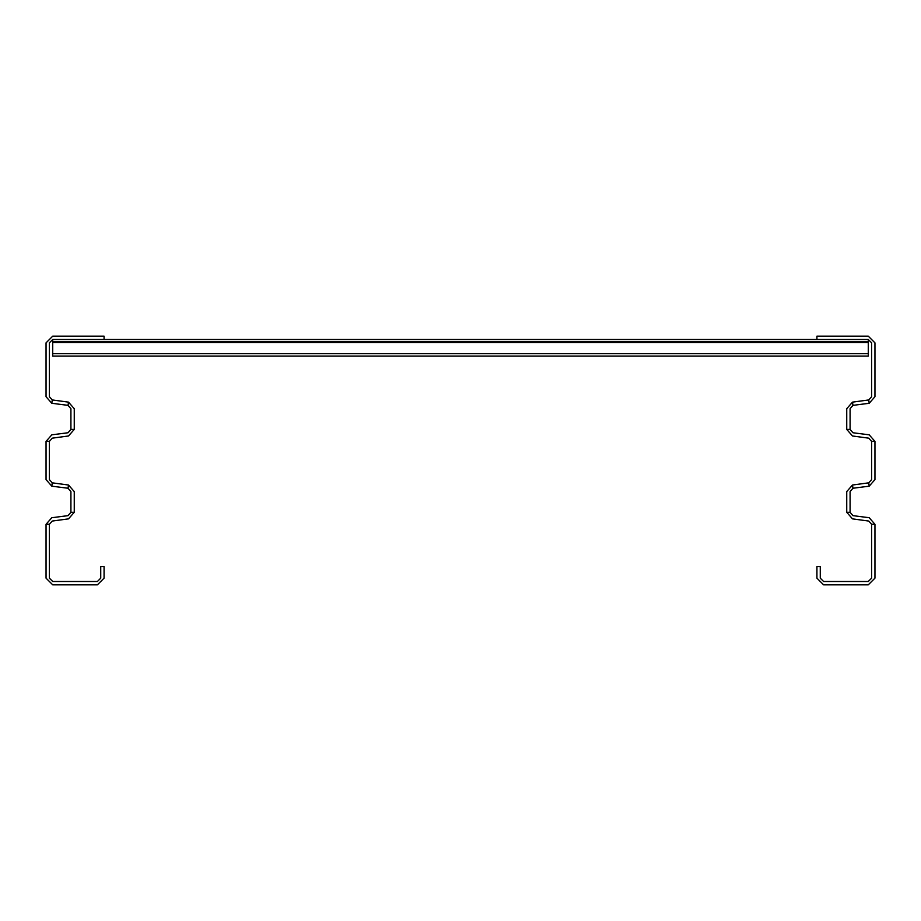 <?xml version="1.0" encoding="UTF-8"?>
<svg xmlns="http://www.w3.org/2000/svg" width="921" height="921" viewBox="0 0 921 921"><rect width="100%" height="100%" fill="white"/><g stroke="black" fill="none" stroke-linecap="round" stroke-linejoin="round"><path stroke-width="0.69" stroke-dasharray="4.61 3.45" d="M874.95 554.995L874.95 554.166L874.95 554.995M874.95 540.903L874.95 540.074L874.95 540.903M874.95 380.926L874.95 380.097L874.95 380.926M874.95 366.834L874.95 366.005L874.95 366.834M871.634 554.166L871.634 554.995L871.634 554.166M871.634 540.074L871.634 540.903L871.634 540.074M871.634 380.097L871.634 380.926L871.634 380.097M871.634 366.005L871.634 366.834L871.634 366.005M46.05 554.995L46.05 554.166L46.05 554.995M46.05 540.903L46.05 540.074L46.05 540.903M46.05 380.926L46.05 380.097L46.05 380.926M46.05 366.834L46.05 366.005L46.05 366.834M49.366 554.166L49.366 554.995L49.366 554.166M49.366 540.074L49.366 540.903L49.366 540.074M49.366 380.097L49.366 380.926L49.366 380.097M49.366 366.005L49.366 366.834L49.366 366.005M466.302 339.481L454.698 339.481L466.302 339.481M786.258 339.481L797.862 339.481L786.258 339.481M703.368 339.481L714.972 339.481L703.368 339.481M620.478 339.481L632.082 339.481L620.478 339.481M537.588 339.481L549.192 339.481L537.588 339.481M756.417 339.481L743.155 339.481L756.417 339.481M671.87 339.481L663.581 339.481M588.98 339.481L580.691 339.481M506.09 339.481L497.8 339.481M796.205 339.481L799.52 339.481L796.205 339.481M787.916 339.481L784.6 339.481L787.916 339.481M713.315 339.481L716.63 339.481L713.315 339.481M705.026 339.481L701.71 339.481L705.026 339.481M630.425 339.481L633.74 339.481L630.425 339.481M622.135 339.481L618.82 339.481L622.135 339.481M547.535 339.481L550.85 339.481L547.535 339.481M539.245 339.481L535.93 339.481L539.245 339.481M373.466 339.481L370.15 339.481L373.466 339.481M385.07 339.481L381.755 339.481L385.07 339.481M290.576 339.481L287.26 339.481L290.576 339.481M302.18 339.481L298.865 339.481L302.18 339.481M207.686 339.481L204.37 339.481L207.686 339.481M219.29 339.481L215.975 339.481L219.29 339.481M124.796 339.481L121.48 339.481L124.796 339.481M136.4 339.481L133.085 339.481L136.4 339.481M411.595 339.481L426.515 339.481L411.595 339.481M328.705 339.481L343.625 339.481L328.705 339.481M245.815 339.481L260.735 339.481L245.815 339.481M162.925 339.481L177.845 339.481L162.925 339.481M464.645 339.481L467.96 339.481L464.645 339.481M453.04 339.481L456.356 339.481L453.04 339.481M383.412 339.481L371.808 339.481L383.412 339.481M300.522 339.481L288.918 339.481L300.522 339.481M217.632 339.481L206.028 339.481L217.632 339.481M134.742 339.481L123.138 339.481L134.742 339.481M423.2 339.481L413.253 339.481L423.2 339.481M340.31 339.481L330.363 339.481L340.31 339.481M257.42 339.481L247.473 339.481L257.42 339.481M174.53 339.481L164.583 339.481L174.53 339.481M754.76 339.481L758.075 339.481L754.76 339.481"/><path stroke-width="1.38" d="M52.681 353.664L52.681 356.059L868.319 356.059L868.319 341.472L52.681 341.472L52.681 353.664L868.319 353.664M850.083 512.329L846.767 512.329L852.535 518.903L868.756 521.033L871.634 524.325L871.634 578.204L868.319 581.519L823.558 581.519L820.243 578.204L820.243 566.599L816.927 566.599L816.927 578.204L823.558 584.835L868.319 584.835L874.95 578.204L874.95 524.325L869.182 517.752L852.961 515.61L850.083 512.329L850.083 491.561L852.961 488.28L869.182 486.138L874.95 479.565L874.95 441.435L869.182 434.862L852.961 432.72L850.083 429.439L850.083 408.671L852.961 405.39L869.182 403.248L874.95 396.675L874.95 342.796L868.319 336.165L816.927 336.165L816.927 339.481L104.073 339.481L868.319 339.481L868.319 341.472M846.767 512.329L846.767 491.561L852.535 484.987L868.756 482.857L871.634 479.565L871.634 441.435L868.756 438.143L852.535 436.013L846.767 429.439L846.767 408.671L852.535 402.097L868.756 399.967L871.634 396.675L871.634 342.796L868.319 339.481L52.681 339.481L49.366 342.796L49.366 396.675L52.244 399.967L68.465 402.097L74.233 408.671L74.233 429.439L68.465 436.013L52.244 438.143L49.366 441.435L49.366 479.565L52.244 482.857L68.465 484.987L74.233 491.561L74.233 512.329L68.465 518.903L52.244 521.033L49.366 524.325L49.366 578.204L52.681 581.519L97.442 581.519L100.757 578.204L100.757 566.599L104.073 566.599L104.073 578.204L97.442 584.835L52.681 584.835L46.05 578.204L46.05 524.325L49.366 524.325M46.05 524.325L51.818 517.752L68.039 515.61L70.917 512.329L70.917 491.561L68.039 488.28L51.818 486.138L46.05 479.565L46.05 441.435L51.818 434.862L68.039 432.72L70.917 429.439L70.917 408.671L68.039 405.39L51.818 403.248L46.05 396.675L46.05 342.796L52.681 336.165L104.073 336.165L104.073 339.481L52.681 339.481L52.681 341.472M874.95 524.325L871.634 524.325M874.95 441.435L871.634 441.435M869.182 403.248L868.756 399.967M850.083 429.439L846.767 429.439M852.961 405.39L852.535 402.097M869.182 486.138L868.756 482.857M852.961 488.28L852.535 484.987M51.818 403.248L52.244 399.967M46.05 441.435L49.366 441.435M70.917 429.439L74.233 429.439M68.039 405.39L68.465 402.097M51.818 486.138L52.244 482.857M68.039 488.28L68.465 484.987M70.917 512.329L74.233 512.329M52.681 342.566L868.319 342.566"/></g></svg>
